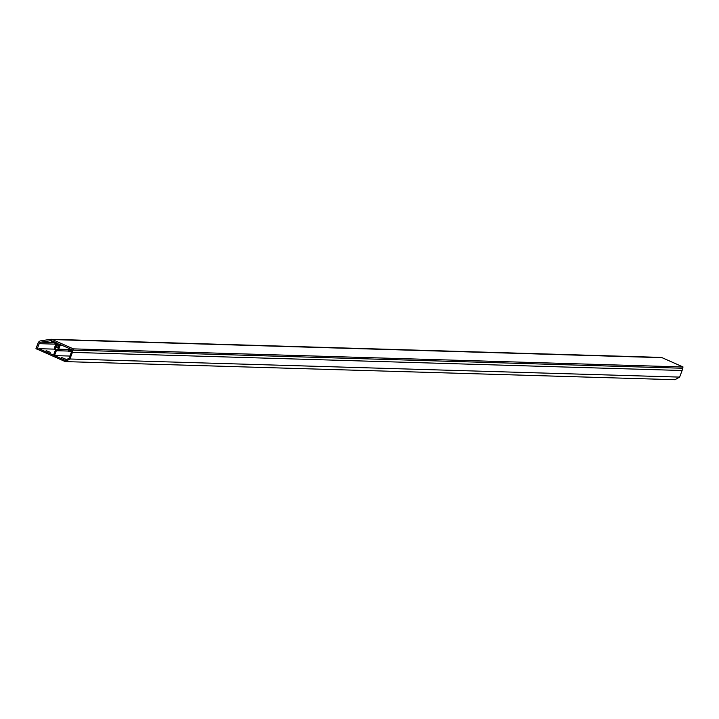 <?xml version="1.0" encoding="UTF-8"?>
<svg xmlns="http://www.w3.org/2000/svg" width="719" height="719" viewBox="0 0 719 719"><rect width="100%" height="100%" fill="white"/><g stroke="black" fill="none" stroke-linecap="round" stroke-linejoin="round"><path stroke-width="1.08" d="M681.81 368.227A2.274 2.085 91.7 0 1 682.106 370.501L679.617 377.107L674.943 379.713L65.258 361.603L38.484 349.731L38.88 348.679L54.599 349.137M46.133 350.629L50.258 352.319L46.133 350.629M38.88 348.679L53.53 355.168L55.381 350.261A2.427 2.22 91.7 0 1 54.626 347.367L56.028 343.646L51.525 341.651L51.849 340.806L57.116 343.143L55.399 347.708A1.519 1.393 -88.3 0 0 56.639 349.802A1.519 1.393 -88.3 0 0 57.969 348.85L59.659 344.338A0.638 0.584 91.7 0 1 60.234 345.219L58.733 349.191A2.427 2.22 91.7 0 1 56.343 350.683L54.491 355.599L65.213 360.354L69.114 358.179L71.451 351.959A1.141 1.043 -88.3 0 0 69.86 350.638L68.97 351.375A0.566 0.521 91.7 0 1 68.161 351.106A0.566 0.521 91.7 0 1 68.341 350.477L69.222 349.731A2.274 2.085 91.7 0 1 72.421 352.391L69.932 358.997L65.258 361.603M69.914 356.058L54.491 355.599M61.555 357.469L65.681 359.149L61.555 357.469M679.617 377.107L69.932 358.997M73.365 348.868L72.889 350.135L58.877 343.925L58.473 346.459L57.107 347.511L56.576 345.614L57.915 343.502L51.903 340.833A2.427 2.22 -88.3 0 0 50.761 340.68L40.947 342.172A2.427 2.22 -88.3 0 0 39.186 343.664L37.109 349.2L35.95 348.688L38.035 343.152A3.793 3.478 91.7 0 1 40.785 340.815L50.591 339.323A3.793 3.478 91.7 0 1 52.379 339.566L73.365 348.868L683.05 366.978L682.574 368.245L72.889 350.135M59.066 345.92L58.14 345.893M38.664 349.245L37.109 349.2M660.276 357.433A3.793 3.478 91.7 0 1 662.064 357.676L683.05 366.978M58.365 347.798L55.399 347.708M61.897 345.264L60.234 345.219M69.536 349.515L58.733 349.191M71.172 350.674L69.86 350.638M71.532 351.456L68.97 351.375M682.106 370.501L72.421 352.391M58.949 346.243L58.482 346.225M58.491 347.466L57.331 347.43M57.178 345.462L56.72 345.444L57.178 345.462M51.498 340.698L50.761 340.68M53.548 342.541L40.947 342.172M55.83 344.158L39.186 343.664M662.064 357.676L52.379 339.566M68.152 351.052L56.612 350.71M71.532 351.582L68.638 351.492M58.455 347.547L57.107 347.511M660.851 357.397L51.166 339.287"/></g></svg>
